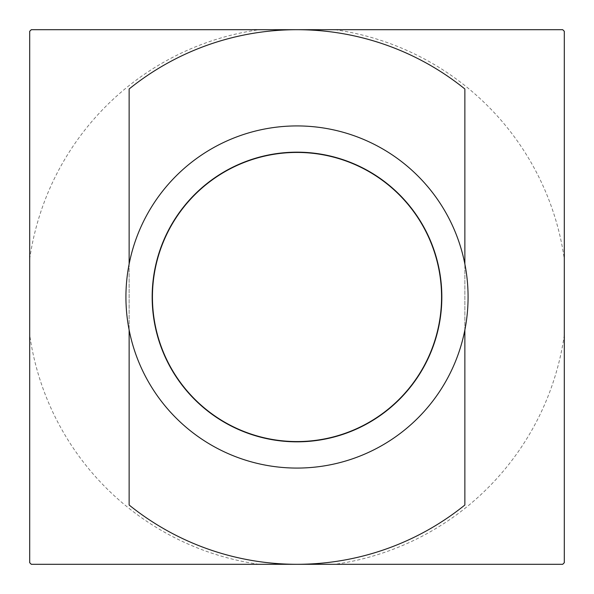 <?xml version="1.0" encoding="UTF-8"?>
<svg xmlns="http://www.w3.org/2000/svg" width="594" height="594" viewBox="0 0 594 594"><rect width="100%" height="100%" fill="white"/><g stroke="black" fill="none" stroke-linecap="round" stroke-linejoin="round"><path stroke-width="0.45" stroke-dasharray="2.97 2.23" d="M297 441.342A144.342 144.342 0 0 1 152.658 297A144.342 144.342 0 0 1 297 152.658A144.342 144.342 0 0 1 441.342 297A144.342 144.342 0 0 1 297 441.342A144.342 144.342 0 0 1 152.658 297A144.342 144.342 0 0 1 297 152.658A144.342 144.342 0 0 1 441.342 297A144.342 144.342 0 0 1 297 441.342M297 468.072A171.072 171.072 0 0 1 125.928 297A171.072 171.072 0 0 1 297 125.928A171.072 171.072 0 0 1 468.072 297A171.072 171.072 0 0 1 297 468.072M129.136 264.026L129.136 329.974M464.864 329.974L464.864 264.026M464.864 88.981L464.864 505.019M129.136 505.019L129.136 88.981M564.3 31.296L564.3 562.704A376.893 376.893 0 0 1 562.704 564.3L31.296 564.3A376.893 376.893 0 0 1 29.7 562.704L29.7 31.296A376.893 376.893 0 0 1 31.296 29.7L562.704 29.7A376.893 376.893 0 0 1 564.3 31.296A376.893 376.893 0 0 0 562.704 29.7M564.3 334.897A269.973 269.973 0 0 1 334.897 564.3M259.103 564.3A269.973 269.973 0 0 1 29.7 334.897M29.7 259.103A269.973 269.973 0 0 1 259.103 29.7M334.897 29.7A269.973 269.973 0 0 1 564.3 259.103"/><path stroke-width="0.89" d="M297 468.072A171.072 171.072 0 0 1 125.928 297A171.072 171.072 0 0 1 297 125.928A171.072 171.072 0 0 1 468.072 297A171.072 171.072 0 0 1 297 468.072M297 441.832A144.832 144.832 0 0 1 152.168 297A144.832 144.832 0 0 1 297 152.168A144.832 144.832 0 0 1 441.832 297A144.832 144.832 0 0 1 297 441.832M129.136 329.974L129.136 505.019A267.3 267.3 0 0 0 297 564.3L562.704 564.3A376.893 376.893 0 0 0 564.3 562.704L564.3 31.296A376.893 376.893 0 0 0 562.704 29.7L297 29.7A267.3 267.3 0 0 1 464.864 88.981L464.864 264.026M464.864 329.974L464.864 505.019A267.3 267.3 0 0 1 297 564.3L31.296 564.3A376.893 376.893 0 0 1 29.7 562.704L29.7 31.296A376.893 376.893 0 0 1 31.296 29.7L297 29.7A267.3 267.3 0 0 0 129.136 88.981L129.136 264.026"/></g></svg>
